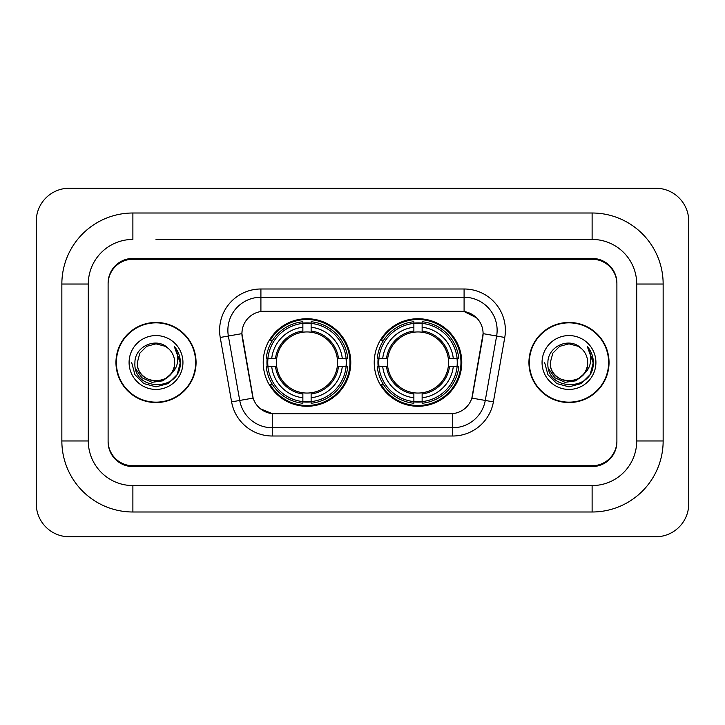<?xml version="1.0" encoding="UTF-8"?>
<svg xmlns="http://www.w3.org/2000/svg" width="725" height="725" viewBox="0 0 725 725"><rect width="100%" height="100%" fill="white"/><g stroke="black" fill="none" stroke-linecap="round" stroke-linejoin="round"><path stroke-width="1.09" d="M374.227 362.5A43.772 43.772 0 0 0 418.008 406.272A43.772 43.772 0 0 0 461.78 362.5A43.772 43.772 0 0 0 418.008 318.728A43.772 43.772 0 0 0 374.227 362.5M263.22 362.5A43.772 43.772 0 0 0 306.992 406.272A43.772 43.772 0 0 0 350.773 362.5A43.772 43.772 0 0 0 306.992 318.728A43.772 43.772 0 0 0 263.22 362.5M241.914 333.591A22.303 22.303 0 0 0 242.25 337.46L252.445 395.279A22.303 22.303 0 0 0 274.403 413.712L450.597 413.712A22.303 22.303 0 0 0 472.555 395.279L482.75 337.46A22.303 22.303 0 0 0 460.792 311.288L264.208 311.288A22.303 22.303 0 0 0 241.914 333.591L242.159 330.292M267.153 366.632A40.056 40.056 0 0 1 267.153 358.368M378.16 366.632A40.056 40.056 0 0 1 378.16 358.368M156.011 239.431L592.117 239.431L156.011 239.431M663.148 284.037L636.713 284.037L636.713 440.963L636.713 284.037A44.606 44.606 0 0 0 592.117 239.431L592.117 213.005L132.883 213.005A71.032 71.032 0 0 0 61.852 284.037L61.852 440.963A71.032 71.032 0 0 0 132.883 511.995L592.117 511.995A71.032 71.032 0 0 0 663.148 440.963L663.148 284.037A71.032 71.032 0 0 0 592.117 213.005M592.117 511.995L592.117 485.569L132.883 485.569L592.117 485.569A44.606 44.606 0 0 0 636.713 440.963L663.148 440.963M61.852 440.963L88.287 440.963L88.287 284.037L88.287 440.963A44.606 44.606 0 0 0 132.883 485.569L132.883 511.995M592.117 259.26L132.883 259.26A24.777 24.777 0 0 0 108.107 284.037L108.107 440.963A24.777 24.777 0 0 0 132.883 465.74L592.117 465.74A24.777 24.777 0 0 0 616.893 440.963L616.893 284.037A24.777 24.777 0 0 0 592.117 259.26M132.883 213.005L132.883 239.431A44.606 44.606 0 0 0 88.287 284.037L61.852 284.037M688.75 221.261A33.042 33.042 0 0 0 655.708 188.228L69.292 188.228A33.042 33.042 0 0 0 36.25 221.261L36.25 503.739A33.042 33.042 0 0 0 69.292 536.772L655.708 536.772A33.042 33.042 0 0 0 688.75 503.739L688.75 221.261M115.955 362.5A40.056 40.056 0 0 0 156.011 402.556A40.056 40.056 0 0 0 196.067 362.5A40.056 40.056 0 0 0 156.011 322.444A40.056 40.056 0 0 0 115.955 362.5M528.933 362.5A40.056 40.056 0 0 0 568.989 402.556A40.056 40.056 0 0 0 609.045 362.5A40.056 40.056 0 0 0 568.989 322.444A40.056 40.056 0 0 0 528.933 362.5M260.909 288.994L464.091 288.994A41.298 41.298 0 0 1 504.763 337.46L493.399 401.886A41.298 41.298 0 0 1 452.735 436.006L272.265 436.006A41.298 41.298 0 0 1 231.601 401.886L220.237 337.46A41.298 41.298 0 0 1 260.909 288.994L260.909 297.25L464.091 297.25A33.042 33.042 0 0 1 496.625 336.028L485.27 400.445A33.042 33.042 0 0 1 452.735 427.75L272.265 427.75A33.042 33.042 0 0 1 239.73 400.445L228.375 336.028A33.042 33.042 0 0 1 260.909 297.25L260.909 311.542L460.792 311.288L464.091 311.542L476.552 317.822M450.597 413.712L274.403 413.712M272.265 436.006L272.265 413.603L260.366 408.737M496.625 336.028L483.086 333.636L471.866 398.088L485.27 400.445L496.625 336.028L504.763 337.46M231.601 401.886L253.134 398.088L241.914 333.636L228.375 336.028A33.042 33.042 0 0 1 227.868 330.292M472.555 395.279L472.419 395.986M252.581 395.986L252.445 395.279M616.893 283.212A24.777 24.777 0 0 0 592.117 258.426L132.883 258.426A24.777 24.777 0 0 0 108.107 283.212L108.107 441.788A24.777 24.777 0 0 0 132.883 466.574L592.117 466.574A24.777 24.777 0 0 0 616.893 441.788L616.893 284.037M108.107 283.212L108.107 284.037M108.107 440.963L108.107 441.788M616.893 441.788L616.893 440.963M195.659 362.5A39.648 39.648 0 0 0 156.011 322.852A39.648 39.648 0 0 0 116.372 362.5A39.648 39.648 0 0 0 156.011 402.148A39.648 39.648 0 0 0 195.659 362.5M170.321 374.499C160.406 387.893 136.373 379.32 137.342 362.5C136.2 386.588 175.831 386.588 174.68 362.5C175.831 386.588 136.2 386.588 137.342 362.5L139.843 353.166L146.677 346.333L156.011 343.831L165.345 346.333L168.245 348.39C156.781 336.382 134.723 346.278 134.932 362.5C132.829 391.319 179.564 392.08 180.326 363.905L180.362 362.5C180.289 356.374 178.259 351 174.245 346.369C177.299 351.362 178.368 356.745 177.471 362.5C176.601 367.394 174.218 371.399 170.321 374.499A18.669 18.669 0 0 0 174.68 362.5C175.831 386.588 136.2 386.588 137.342 362.5L139.843 353.166L146.677 346.333M174.68 362.5A18.669 18.669 0 0 0 168.245 348.39M171.508 373.493L163.08 380.788L152.032 382.329L141.864 377.734L135.512 368.554M129.086 362.5A26.934 26.934 0 0 0 156.011 389.434A26.934 26.934 0 0 0 182.945 362.5A26.934 26.934 0 0 0 156.011 335.566A26.934 26.934 0 0 0 129.086 362.5M174.245 346.369L180.353 363.207L179.22 355.123L180.353 363.207L179.22 355.123L180.353 363.207L174.426 346.577L180.353 363.207L174.426 346.577L180.362 362.5L177.099 374.671L168.191 383.588L156.011 386.851L143.84 383.588L134.922 374.671L131.66 362.5M174.426 346.577L180.353 363.225M608.628 362.5A39.648 39.648 0 0 0 568.989 322.852A39.648 39.648 0 0 0 529.341 362.5A39.648 39.648 0 0 0 568.989 402.148A39.648 39.648 0 0 0 608.628 362.5M587.658 362.5C588.8 386.588 549.169 386.588 550.32 362.5L552.822 353.166L559.655 346.333L568.989 343.831L578.323 346.333L581.223 348.39C569.759 336.382 547.701 346.278 547.91 362.5C545.807 391.319 592.543 392.08 593.295 363.905L593.34 362.5C593.268 356.374 591.228 351 587.223 346.369C590.268 351.362 591.346 356.745 590.44 362.5C589.57 367.394 587.187 371.399 583.299 374.499A18.669 18.669 0 0 0 587.658 362.5C588.8 386.588 549.169 386.588 550.32 362.5L552.822 353.166L559.655 346.333L568.989 343.831L578.323 346.333L581.223 348.39A18.669 18.669 0 0 1 587.658 362.5C588.8 386.588 549.169 386.588 550.32 362.5C549.342 379.32 573.384 387.893 583.299 374.499M584.486 373.493L576.049 380.788L565.011 382.329L554.842 377.734L548.49 368.554M542.055 362.5A26.934 26.934 0 0 0 568.989 389.434A26.934 26.934 0 0 0 595.914 362.5A26.934 26.934 0 0 0 568.989 335.566A26.934 26.934 0 0 0 542.055 362.5M587.223 346.369L593.322 363.207L592.189 355.123L593.34 362.5M544.638 362.5L547.901 374.671L556.809 383.588L568.989 386.851L581.16 383.588L590.077 374.671L593.34 362.5L587.404 346.577L593.322 363.207L587.585 346.786M587.404 346.577L593.322 363.225M311.125 401.596L311.125 403.254A40.972 40.972 0 0 0 347.755 366.632L346.097 366.632A39.313 39.313 0 0 1 311.125 401.596L311.125 397.771A35.516 35.516 0 0 0 342.272 366.632L337.279 366.632A30.559 30.559 0 0 0 311.125 332.222L311.125 323.404A39.313 39.313 0 0 1 346.097 358.368L347.755 358.368A40.972 40.972 0 0 0 311.125 321.746L311.125 323.404M267.897 366.632L266.238 366.632A40.972 40.972 0 0 0 302.869 403.254L302.869 401.596A39.313 39.313 0 0 1 267.897 366.632L271.721 366.632A35.516 35.516 0 0 0 302.869 397.771L302.869 392.778A30.559 30.559 0 0 0 337.279 366.632L338.493 366.632A31.773 31.773 0 0 1 311.125 394.001L311.125 397.771M302.869 323.404L302.869 321.746A40.972 40.972 0 0 0 266.238 358.368L267.897 358.368A39.313 39.313 0 0 1 302.869 323.404L302.869 327.229A35.516 35.516 0 0 0 271.721 358.368L276.714 358.368A30.559 30.559 0 0 0 302.869 392.778L302.869 394.001A31.773 31.773 0 0 1 275.5 366.632L271.721 366.632M267.978 366.632A39.232 39.232 0 0 1 267.978 358.368M311.125 323.486A39.232 39.232 0 0 0 302.869 323.486M346.015 358.368A39.232 39.232 0 0 1 346.015 366.632M346.097 358.368L342.272 358.368A35.516 35.516 0 0 0 311.125 327.229M342.272 366.632L346.097 366.632M302.869 397.771L302.869 401.596M337.279 358.368L342.272 358.368M311.125 392.832L311.125 394.001M302.869 392.778A30.559 30.559 0 0 1 276.714 366.632L275.5 366.632M311.125 401.514A39.232 39.232 0 0 1 302.869 401.514M271.721 358.368L267.897 358.368M302.869 332.168L302.869 327.229M311.125 332.222A30.559 30.559 0 0 0 276.714 358.368L275.5 358.368A31.773 31.773 0 0 1 302.869 330.999M311.125 332.168L311.125 330.999A31.773 31.773 0 0 1 338.493 358.368M272.627 340.197L270.289 340.197A42.947 42.947 0 0 1 349.948 362.5A42.947 42.947 0 0 1 270.289 384.803L272.627 384.803M422.131 401.596L422.131 403.254A40.972 40.972 0 0 0 458.762 366.632L457.103 366.632A39.313 39.313 0 0 1 422.131 401.596L422.131 397.771A35.516 35.516 0 0 0 453.279 366.632L448.286 366.632A30.559 30.559 0 0 0 422.131 332.222L422.131 323.404A39.313 39.313 0 0 1 457.103 358.368L458.762 358.368A40.972 40.972 0 0 0 422.131 321.746L422.131 323.404M378.903 366.632L377.245 366.632A40.972 40.972 0 0 0 413.875 403.254L413.875 401.596A39.313 39.313 0 0 1 378.903 366.632L382.728 366.632A35.516 35.516 0 0 0 413.875 397.771L413.875 392.778A30.559 30.559 0 0 0 448.286 366.632L449.5 366.632A31.773 31.773 0 0 1 422.131 394.001L422.131 397.771M413.875 323.404L413.875 321.746A40.972 40.972 0 0 0 377.245 358.368L378.903 358.368A39.313 39.313 0 0 1 413.875 323.404L413.875 327.229A35.516 35.516 0 0 0 382.728 358.368L387.721 358.368A30.559 30.559 0 0 0 413.875 392.778L413.875 394.001A31.773 31.773 0 0 1 386.507 366.632L382.728 366.632M378.985 366.632A39.232 39.232 0 0 1 378.985 358.368M422.131 323.486A39.232 39.232 0 0 0 413.875 323.486M457.022 358.368A39.232 39.232 0 0 1 457.022 366.632M457.103 358.368L453.279 358.368A35.516 35.516 0 0 0 422.131 327.229M453.279 366.632L457.103 366.632M413.875 397.771L413.875 401.596M448.286 358.368L453.279 358.368M422.131 392.832L422.131 394.001M413.875 392.778A30.559 30.559 0 0 1 387.721 366.632L386.507 366.632M422.131 401.514A39.232 39.232 0 0 1 413.875 401.514M382.728 358.368L378.903 358.368M413.875 332.168L413.875 327.229M422.131 332.222A30.559 30.559 0 0 0 387.721 358.368L386.507 358.368A31.773 31.773 0 0 1 413.875 330.999M422.131 332.168L422.131 330.999A31.773 31.773 0 0 1 449.5 358.368M383.643 340.197L381.296 340.197A42.947 42.947 0 0 1 460.955 362.5A42.947 42.947 0 0 1 381.296 384.803L383.643 384.803M464.091 288.994L464.091 311.542M452.735 413.603L452.735 436.006M220.237 337.46L228.375 336.028M485.27 400.445L493.399 401.886M311.125 392.778A30.559 30.559 0 0 0 337.279 366.632M302.869 401.886A39.603 39.603 0 0 0 311.125 401.886M346.378 366.632A39.603 39.603 0 0 0 346.378 358.368M311.125 323.114A39.603 39.603 0 0 0 302.869 323.114M422.131 392.778A30.559 30.559 0 0 0 448.286 366.632M413.875 401.886A39.603 39.603 0 0 0 422.131 401.886M457.393 366.632A39.603 39.603 0 0 0 457.393 358.368M422.131 323.114A39.603 39.603 0 0 0 413.875 323.114"/></g></svg>

